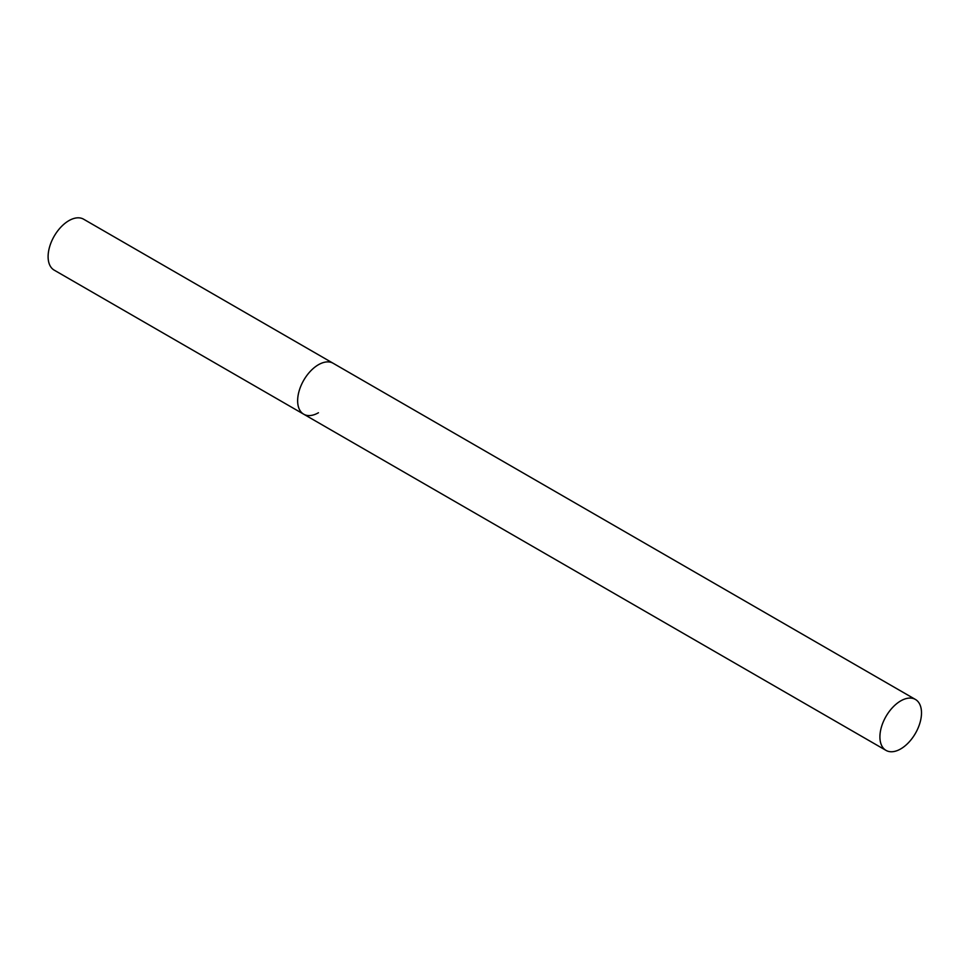 <?xml version="1.0" encoding="UTF-8"?>
<svg xmlns="http://www.w3.org/2000/svg" width="970" height="970" viewBox="0 0 970 970"><rect width="100%" height="100%" fill="white"/><g stroke="black" fill="none" stroke-linecap="round" stroke-linejoin="round"><path stroke-width="1.45" d="M318.439 412.747A29.403 16.975 -60 0 1 303.731 414.214A29.403 16.975 -60 0 1 299.221 390.643A29.403 16.975 -60 0 1 318.439 364.732A29.403 16.975 -60 0 1 333.146 363.265A29.403 16.975 120 0 0 310.485 371.146A29.403 16.975 120 0 0 297.644 400.743A29.403 16.975 120 0 0 303.731 414.214L54.187 270.133A29.403 16.975 -60 0 1 49.688 246.574A29.403 16.975 -60 0 1 68.894 220.651A29.403 16.975 -60 0 1 83.602 219.196L915.413 699.443A29.403 16.975 120 0 0 892.752 707.324A29.403 16.975 120 0 0 879.911 736.909A29.403 16.975 120 0 0 885.998 750.38A29.403 16.975 120 0 0 908.66 742.499A29.403 16.975 120 0 0 921.5 712.901A29.403 16.975 120 0 0 915.413 699.443M303.731 414.214L885.998 750.38"/></g></svg>

